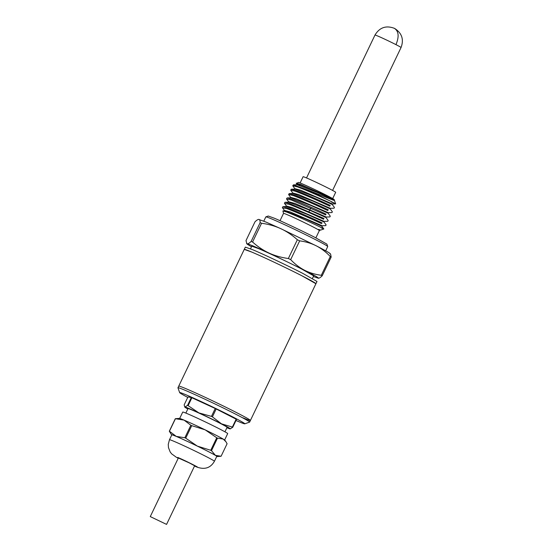 <?xml version="1.0" encoding="UTF-8"?>
<svg xmlns="http://www.w3.org/2000/svg" width="552" height="552" viewBox="0 0 552 552"><rect width="100%" height="100%" fill="white"/><g stroke="black" fill="none" stroke-linecap="round" stroke-linejoin="round"><path stroke-width="0.83" d="M300.109 182.967L303.103 176.723A18.064 0.628 25.6 0 1 306.498 177.923A18.064 0.628 25.6 0 1 324.776 186.438A18.064 0.628 25.6 0 1 335.678 192.324L332.683 198.575M296.341 183.505L298.377 182.436A19.865 0.69 25.6 0 1 302.089 183.781A19.865 0.69 25.6 0 1 321.899 193A19.865 0.69 25.6 0 1 334.188 199.589L334.333 200.155L317.172 192.427L297.073 184.754L293.409 184.872L292.774 185.741L297.397 186.866C304.669 189.46 320.45 196.484 329.199 200.555C337.058 204.433 337.748 204.889 331.269 201.915M296.265 183.174L300.626 184.458L327.281 196.208L334.277 200.121C336.823 201.997 322.126 195.58 307.243 189.867A23.481 0.821 25.6 0 1 329.199 200.555M292.96 186.134L292.774 185.741M307.243 189.867L293.409 184.872M282.493 207.849L286.964 208.635C295.989 212.099 306.07 216.418 317.193 221.587L321.54 223.608M322.168 222.96L317.559 220.821C306.436 215.646 296.362 211.326 287.337 207.862L282.976 206.634L282.348 207.504M284.577 203.495L289.055 204.281C298.08 207.752 308.154 212.065 319.277 217.233L323.624 219.254M323.989 218.488L289.42 203.509L285.073 202.28L284.432 203.157M286.654 199.127L291.139 199.927L325.714 214.9M326.08 214.135L321.733 212.113C310.61 206.938 300.536 202.625 291.504 199.162L287.157 197.927L286.516 198.803M288.793 194.842L288.599 194.449L293.229 195.574C302.248 199.044 312.322 203.364 323.451 208.532L327.798 210.547M328.337 209.863L323.817 207.759C312.694 202.591 302.62 198.272 293.595 194.801L289.227 193.579L288.599 194.449M292.974 193.297L290.69 190.095L295.306 191.22C304.331 194.69 314.412 199.01 325.535 204.178L329.882 206.193M330.248 205.427L325.901 203.412C314.778 198.237 304.704 193.918 295.679 190.454L291.339 189.226L290.69 190.095M321.374 227.941C325.956 229.949 323.907 228.859 315.24 224.664C304.387 219.496 294.871 215.294 286.674 212.058L282.9 210.926L284.563 210.864L304.656 218.544L321.816 226.272L322.071 225.74L325.728 225.616M329.903 216.915L326.225 217.026L295.223 203.557L288.724 201.735L288.468 202.267M292.636 193.566L292.891 193.034L298.646 194.566L330.4 208.325L334.077 208.201L334.45 207.435L332.235 204.502L315.151 196.816L295.01 189.108L291.339 189.232M280.023 220.71L283.535 213.376A19.865 0.69 25.6 0 1 287.268 214.707A19.865 0.69 25.6 0 1 307.381 224.071A19.865 0.69 25.6 0 1 319.373 230.55L319.981 230.094L318.469 229.404L320.719 230.067L323.845 228.983L321.816 226.272M282.9 210.926L283.535 213.389M318.594 230.046C320.312 230.674 320.27 230.46 318.469 229.404M263.787 221.152L265.829 216.901A34.314 1.201 25.6 0 1 265.864 216.874A34.314 1.201 25.6 0 1 272.274 219.192A34.314 1.201 25.6 0 1 306.498 235.117A34.314 1.201 25.6 0 1 327.722 246.509A34.314 1.201 25.6 0 1 327.722 246.558L325.687 250.808M265.864 216.874L268.272 216.025L274.344 218.226C282.244 221.476 304.704 232.102 315.468 237.677L326.874 244.101L327.722 246.509M251.484 246.834L246.93 243.97L245.992 240.603L254.989 221.821C256.763 220.103 258.074 219.303 258.916 219.413C259.744 219.565 260.151 220.641 260.144 222.642A45.154 1.573 -154.4 0 1 260.841 222.939A45.154 1.573 -154.4 0 1 261.572 223.249C268.596 224.215 275.013 226.023 280.809 228.673L266.064 222.097L258.702 219.399M329.951 253.81C331.31 253.885 326.77 251.236 316.33 245.868C321.319 248.455 325.97 252.002 330.296 256.521A45.154 1.573 -154.4 0 1 331.179 257.039L322.182 275.821C320.395 277.546 319.09 278.346 318.256 278.229L313.384 276.49M250.532 248.828L251.788 246.199L258.232 248.497C266.575 251.926 290.283 263.138 301.647 269.024L313.681 275.855L312.425 278.484M235.987 420.5A36.121 1.263 -154.4 0 0 238.022 421.376A36.121 1.263 -154.4 0 0 244.771 423.819A36.121 1.263 -154.4 0 0 223.539 412.282A36.121 1.263 -154.4 0 0 186.438 394.99A36.121 1.263 -154.4 0 0 179.655 392.624L177.958 387.814A39.737 1.387 25.6 0 1 177.958 387.759L178.738 386.131A39.737 1.387 25.6 0 1 186.203 388.787A39.737 1.387 25.6 0 1 226.423 407.514A39.737 1.387 25.6 0 1 250.408 420.465A39.737 1.387 -154.4 0 0 236.47 412.558A39.737 1.387 -154.4 0 0 199.037 394.48A39.737 1.387 -154.4 0 0 178.738 386.131L244.253 249.394L251.712 252.05C263.021 256.797 287.116 268.196 301.978 275.821L315.916 283.728A39.737 1.387 -154.4 0 0 291.932 270.784A39.737 1.387 -154.4 0 0 251.712 252.05A39.737 1.387 -154.4 0 0 244.253 249.394L245.343 247.117L252.802 249.773C262.462 253.747 289.917 266.726 303.069 273.544L317.007 281.458L250.408 420.465A39.737 1.387 25.6 0 1 242.942 417.809M334.395 200.245L335.657 203.867M297.066 184.32L300.937 185.175L310.093 188.763L330.42 197.719M335.685 203.867L332.49 203.971L300.805 190.247L294.989 188.68L294.733 189.212M332.359 211.789L331.993 212.561L328.33 212.686L296.652 198.955L290.814 197.374L290.559 197.906M285.073 202.287L288.737 202.163L309.382 210.084L325.977 217.557L328.185 220.503L327.819 221.269L324.155 221.387L292.443 207.649L286.64 206.082L286.385 206.614M287.157 197.927L290.821 197.809L310.935 205.496L328.074 213.21L330.275 216.142L329.91 216.915M289.227 193.586L292.905 193.462L312.943 201.114L330.144 208.856L332.352 211.795M322.071 225.74L290.359 212.002L284.549 210.436L284.294 210.967M282.976 206.634L286.64 206.517L306.719 214.183L323.907 221.918L324.162 221.387M316.33 245.868L280.809 228.673C286.598 231.364 292.111 235.048 297.349 239.734A45.154 1.573 -154.4 0 1 299.667 240.858C305.787 241.672 311.342 243.349 316.33 245.868M331.179 257.039L330.62 254.23M261.572 223.249L252.575 242.024C257.86 246.744 263.373 250.429 269.114 253.092C274.868 255.728 281.278 257.536 288.358 258.515L297.349 239.734M246.516 243.363L247.22 243.832C248.055 243.95 249.359 243.149 251.146 241.424L260.144 222.642M299.667 240.858L290.669 259.633C295.044 264.194 299.702 267.748 304.628 270.287C309.603 272.805 315.157 274.475 321.298 275.303L330.296 256.521M246.93 243.97L247.22 243.832C249.463 244.336 256.763 247.42 269.114 253.092L304.628 270.287C315.075 275.655 319.615 278.298 318.256 278.229L318.49 278.236M252.575 242.024A45.154 1.573 -154.4 0 0 251.146 241.424M288.358 258.515A45.154 1.573 25.6 0 1 290.669 259.633M321.298 275.303A45.154 1.573 25.6 0 1 322.182 275.821M177.958 387.759A39.737 1.387 25.6 0 1 185.424 390.416A39.737 1.387 25.6 0 1 235.69 414.186A39.737 1.387 25.6 0 1 249.628 422.094A39.737 1.387 25.6 0 1 249.58 422.128L244.771 423.819M179.655 392.624A36.121 1.263 -154.4 0 0 187.749 397.392M166.566 524.4L194.642 465.798L189.191 462.859L178.351 457.994L150.275 516.596L166.566 524.4L150.275 516.596M214.431 461.272L216.77 456.387A24.923 0.869 -154.4 0 0 201.728 448.265A24.923 0.869 -154.4 0 0 176.495 436.515A24.923 0.869 -154.4 0 0 171.817 434.852L169.478 439.737L168.263 444.325L168.463 447.596L170.168 451.936L171.644 453.854L176.467 457.339L178.22 458.27L177.723 457.415C185.962 460.851 204.488 470.325 195.263 466.385L195.801 466.633C204.199 470.062 210.415 468.275 214.431 461.272A24.923 0.869 -154.4 0 0 199.389 453.151A24.923 0.869 -154.4 0 0 174.156 441.4A24.923 0.869 -154.4 0 0 169.478 439.737M216.708 456.525A25.288 0.883 -154.4 0 0 217.033 456.573L221.09 456.256L227.086 443.739L225.92 441.71L223.187 439.061A25.288 0.883 -154.4 0 0 216.025 435.231A25.288 0.883 -154.4 0 0 205.13 429.829L191.73 425.654L185.727 438.171A28.897 1.007 25.6 0 0 184.851 437.764L176.24 436.384A25.288 0.883 -154.4 0 0 171.513 434.762A25.288 0.883 -154.4 0 0 171.755 434.983M210.74 450.28L216.736 437.764A28.897 1.007 25.6 0 1 217.115 437.957A28.897 1.007 25.6 0 1 217.488 438.143L211.492 450.667A28.897 1.007 25.6 0 0 210.74 450.28L197.333 446.106A25.288 0.883 -154.4 0 0 176.24 436.384L169.429 431.243A28.897 1.007 25.6 0 0 169.305 431.222L171.513 434.762M225.92 441.71L224.878 440.199A25.288 0.883 -154.4 0 0 223.187 439.061L217.488 438.143M224.636 439.978L227.693 433.603A24.923 0.869 -154.4 0 0 212.644 425.475A24.923 0.869 -154.4 0 0 187.418 413.731A24.923 0.869 -154.4 0 0 182.74 412.061L179.683 418.437M224.947 431.809L227.1 427.31A21.673 0.759 -154.4 0 0 214.017 420.251A21.673 0.759 -154.4 0 0 192.075 410.032A21.673 0.759 -154.4 0 0 188.011 408.583L185.851 413.082M226.9 427.724A25.288 0.883 -154.4 0 0 230.156 428.89A25.288 0.883 -154.4 0 0 230.294 428.904A25.288 0.883 -154.4 0 0 221.49 423.839A25.288 0.883 -154.4 0 0 198.886 412.896A25.288 0.883 -154.4 0 0 184.948 407.003A25.288 0.883 -154.4 0 0 184.768 407.093A25.288 0.883 -154.4 0 0 187.811 408.991M230.156 428.89L232.737 427.282A28.897 1.007 25.6 0 0 232.378 427.069L221.49 423.839L212.396 416.85A28.897 1.007 25.6 0 0 211.457 416.394L215.232 408.508L191.896 397.75A28.897 1.007 -154.4 0 0 191.599 397.626A28.897 1.007 -154.4 0 0 191.309 397.502L187.949 396.971L184.168 404.857L184.768 407.093M184.948 407.003L187.535 405.396A28.897 1.007 25.6 0 1 187.818 405.513A28.897 1.007 25.6 0 1 188.115 405.637L191.896 397.75M217.033 456.573A25.288 0.883 -154.4 0 0 215.39 455.338A25.288 0.883 -154.4 0 0 197.333 446.106L185.727 438.171M221.09 456.256L215.39 455.338L211.492 450.667M184.851 437.764L190.847 425.247L184.037 420.106L175.432 418.726L169.429 431.243M216.736 437.764L205.13 429.829A25.288 0.883 -154.4 0 0 184.037 420.106A25.288 0.883 -154.4 0 0 179.359 418.388L175.301 418.706L169.305 431.222M190.847 425.247A28.897 1.007 25.6 0 1 191.73 425.654M211.457 416.394L198.886 412.896L188.115 405.637M232.378 427.069L236.152 419.182L216.177 408.963L212.396 416.85M236.152 419.182A28.897 1.007 -154.4 0 1 236.518 419.396L232.737 427.282M187.535 405.396L191.309 397.502M216.177 408.963A28.897 1.007 -154.4 0 0 215.232 408.508M377.706 36.004A14.449 0.504 -154.4 0 0 374.994 35.038C379.638 27.372 386.179 25.164 394.604 28.414C401.904 33.092 404.057 39.461 401.056 47.52A14.449 0.504 -154.4 0 0 395.984 44.643A14.449 0.504 -154.4 0 0 377.706 36.004M395.984 44.643C399.303 36.535 398.73 31.071 394.259 28.256L394.604 28.414M310.714 208.063L308.996 211.651M306.526 177.937L374.994 35.038M325.735 225.623L326.108 224.85L323.9 221.918M332.587 190.426L401.056 47.52M297.059 184.313L296.803 184.851M292.87 186.017L295.078 188.957M290.904 197.65L288.696 194.711M296.272 183.409L297.155 184.589M332.49 203.971L332.235 204.502M330.4 208.325L330.144 208.856M328.33 212.686L328.074 213.21M326.225 217.026L325.977 217.557M286.612 199.079L288.813 202.011M286.729 206.358L284.522 203.426M284.639 210.712L282.438 207.773M319.981 230.094L320.719 230.067M315.861 237.877L319.373 230.55M330.241 253.672L330.655 254.272M250.408 420.465L249.628 422.094"/></g></svg>
